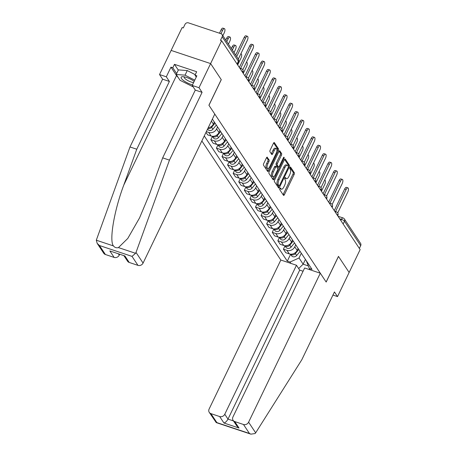 <?xml version="1.0" encoding="UTF-8"?>
<svg xmlns="http://www.w3.org/2000/svg" width="457" height="457" viewBox="0 0 457 457"><rect width="100%" height="100%" fill="white"/><g stroke="black" fill="none" stroke-linecap="round" stroke-linejoin="round"><path stroke-width="0.69" d="M279.89 188.53A0.908 0.366 108.4 0 0 279.753 189.689L283.489 195.316A1.302 0.526 108.4 0 0 283.62 195.425A1.302 0.526 108.4 0 0 284.38 194.722L294.148 174.425A1.302 0.526 108.4 0 0 294.342 172.769L290.606 167.136A0.908 0.366 108.4 0 0 290.515 167.062A0.908 0.366 108.4 0 0 289.984 167.553A0.908 0.366 108.4 0 0 289.847 168.719L290.332 169.444A4.164 1.679 108.4 0 1 289.721 174.745L288.904 176.442A4.164 1.679 108.4 0 1 286.465 178.693A4.164 1.679 108.4 0 1 286.042 178.35L285.562 177.624A0.908 0.366 108.4 0 0 285.471 177.55A0.908 0.366 108.4 0 0 284.934 178.041A0.908 0.366 108.4 0 0 284.802 179.201L285.282 179.932A4.164 1.679 108.4 0 1 284.671 185.234L283.86 186.924A4.164 1.679 108.4 0 1 281.415 189.181A4.164 1.679 108.4 0 1 280.998 188.838L280.512 188.113A0.908 0.366 108.4 0 0 280.421 188.033A0.908 0.366 108.4 0 0 279.89 188.53M267.339 157.248A1.302 0.526 108.4 0 0 267.208 157.139A1.302 0.526 108.4 0 0 266.448 157.848L263.706 163.543A1.302 0.526 108.4 0 0 263.512 165.2L267.659 171.449A1.302 0.526 108.4 0 0 267.791 171.558A1.302 0.526 108.4 0 0 268.556 170.855L278.319 150.559A1.302 0.526 108.4 0 0 278.513 148.896L274.366 142.647A1.302 0.526 108.4 0 0 274.234 142.538A1.302 0.526 108.4 0 0 273.475 143.247L270.161 150.125A1.302 0.526 108.4 0 0 269.973 151.781L271.744 154.455A1.302 0.526 108.4 0 0 271.875 154.563A1.302 0.526 108.4 0 0 272.64 153.86L274.28 150.45A3.479 1.405 108.4 0 1 276.325 148.559A3.479 1.405 108.4 0 1 276.159 153.284L269.733 166.645A3.479 1.405 108.4 0 1 267.688 168.53A3.479 1.405 108.4 0 1 267.848 163.812L268.922 161.584A1.302 0.526 108.4 0 0 269.116 159.927L267.042 157.151M221.611 40.724L360.133 249.608L349.131 272.469L338.466 256.383L326.138 282.003L208.952 105.287L221.279 79.672L210.614 63.586L221.611 40.724L220.463 40.342L222.176 36.783A2.651 2.314 -33.5 0 0 222.085 34.549A2.651 2.314 -33.5 0 0 220.982 33.715L188.41 22.85A2.651 2.314 -33.5 0 0 184.999 24.381L183.286 27.94L182.137 27.557L171.135 50.419L210.614 63.586L171.135 50.419L159.527 74.542L166.314 76.805L169.393 81.449L162.606 79.181L159.527 74.542M274.634 180.018A1.302 0.526 108.4 0 0 274.44 181.675L278.587 187.924A1.302 0.526 108.4 0 0 278.719 188.033A1.302 0.526 108.4 0 0 279.478 187.33L289.247 167.034A1.302 0.526 108.4 0 0 289.441 165.377L285.294 159.122A1.302 0.526 108.4 0 0 285.162 159.019A1.302 0.526 108.4 0 0 284.397 159.722L274.634 180.018M273.12 179.687L268.979 173.437A1.302 0.526 108.4 0 1 269.167 171.781L278.936 151.484A1.302 0.526 108.4 0 1 279.701 150.776A1.302 0.526 108.4 0 1 279.833 150.884L281.603 153.563A1.302 0.526 108.4 0 1 281.415 155.22L277.45 163.452A1.302 0.526 108.4 0 0 277.262 165.108L278.439 166.879A1.302 0.526 108.4 0 0 278.57 166.988A1.302 0.526 108.4 0 0 279.33 166.285L283.454 157.716A0.908 0.366 108.4 0 1 283.991 157.219A0.908 0.366 108.4 0 1 283.946 158.459L274.017 179.093A1.302 0.526 108.4 0 1 273.252 179.795A1.302 0.526 108.4 0 1 273.12 179.687M201.857 140.95L280.827 260.033L209.123 409.026A3.976 3.473 -33.5 0 0 209.26 412.374A3.976 3.473 -33.5 0 0 210.917 413.625L219.663 416.544A3.976 3.473 -33.5 0 0 224.775 414.248L227.997 419.103C226.843 421.211 225.495 422.519 223.959 423.016L219.663 416.544M343.144 223.993L344.481 221.217A2.651 2.314 146.5 0 0 344.389 218.983L360.602 243.432A2.651 2.314 146.5 0 1 360.693 245.666L344.481 221.217A2.651 0.731 -154.3 0 0 341.465 219.366L339.682 218.772M359.356 248.442L360.693 245.666M295.736 244.815L294.776 246.814A6.101 5.324 146.5 0 1 286.939 250.333L289.298 253.892A6.101 5.324 -33.5 0 0 297.136 250.379L298.101 248.374M289.298 253.892L285.791 252.721L283.426 249.162L285.002 245.889M286.939 250.333L283.426 249.162M279.416 237.469L277.845 240.742L280.204 244.306L283.717 245.472A6.101 5.324 -33.5 0 0 291.555 241.959L292.514 239.954M290.155 236.395L289.19 238.394A6.101 5.324 146.5 0 1 281.352 241.913L277.845 240.742M273.834 229.048L272.258 232.322L274.623 235.886L278.13 237.057A6.101 5.324 -33.5 0 0 285.968 233.538L286.933 231.533M284.568 227.974L283.608 229.974A6.101 5.324 146.5 0 1 275.771 233.493L272.258 232.322M268.248 220.628L266.677 223.901L269.036 227.466L272.549 228.637A6.101 5.324 -33.5 0 0 280.387 225.118L281.346 223.113M278.987 219.554L278.022 221.554A6.101 5.324 146.5 0 1 270.184 225.073L266.677 223.901M262.666 212.208L261.09 215.481L263.455 219.046L266.962 220.217A6.101 5.324 -33.5 0 0 274.8 216.698L275.765 214.693M273.4 211.134L272.441 213.133A6.101 5.324 146.5 0 1 264.603 216.652L261.09 215.481M257.08 203.788L255.509 207.061L257.868 210.626L261.381 211.797A6.101 5.324 -33.5 0 0 269.219 208.278L270.184 206.273M267.819 202.714L266.854 204.713A6.101 5.324 146.5 0 1 259.016 208.232L255.509 207.061M251.499 195.368L249.922 198.641L252.287 202.205L255.794 203.376A6.101 5.324 -33.5 0 0 263.632 199.858L264.597 197.852M262.238 194.294L261.273 196.293A6.101 5.324 146.5 0 1 253.435 199.812L249.922 198.641M245.917 186.953L244.341 190.221L246.706 193.785L250.213 194.956A6.101 5.324 -33.5 0 0 258.051 191.437L259.016 189.432M256.651 185.873L255.686 187.873A6.101 5.324 146.5 0 1 247.848 191.392L244.341 190.221M240.331 178.533L238.76 181.8L241.119 185.365L244.632 186.536A6.101 5.324 -33.5 0 0 252.47 183.017L253.429 181.012M251.07 177.453L250.105 179.452A6.101 5.324 146.5 0 1 242.267 182.971L238.76 181.8M234.749 170.113L233.173 173.38L235.538 176.945L239.045 178.116A6.101 5.324 -33.5 0 0 246.883 174.597L247.848 172.592M245.483 169.033L244.524 171.032A6.101 5.324 146.5 0 1 236.686 174.551L233.173 173.38M229.163 161.692L227.592 164.96L229.951 168.524L233.464 169.696A6.101 5.324 -33.5 0 0 241.302 166.177L242.261 164.172M239.902 160.613L238.937 162.612A6.101 5.324 146.5 0 1 231.099 166.131L227.592 164.96M223.582 153.272L222.005 156.54L224.37 160.104L227.877 161.275A6.101 5.324 -33.5 0 0 235.715 157.756L236.68 155.751M234.315 152.192L233.356 154.192A6.101 5.324 146.5 0 1 225.518 157.711L222.005 156.54M217.995 144.852L216.424 148.119L218.783 151.684L222.296 152.855A6.101 5.324 -33.5 0 0 230.134 149.336L231.093 147.331M228.734 143.772L227.769 145.772A6.101 5.324 146.5 0 1 219.931 149.29L216.424 148.119M212.414 136.432L210.837 139.699L213.202 143.264L216.709 144.435A6.101 5.324 -33.5 0 0 224.547 140.916L225.512 138.911M223.147 135.352L222.188 137.351A6.101 5.324 146.5 0 1 214.35 140.87L210.837 139.699M205.981 132.376L207.615 134.844L211.128 136.015A6.101 5.324 -33.5 0 0 218.966 132.496L219.926 130.491M217.566 126.932L216.601 128.931A6.101 5.324 146.5 0 1 208.763 132.45L206.335 131.639M208.169 127.829A6.101 5.324 -33.5 0 0 213.379 124.076L214.344 122.07M301.323 253.235L299.032 257.994L303.145 264.197L308.338 265.928M305.436 259.439L303.145 264.197L298.661 268.55M290.898 263.392L290.001 262.044L299.032 257.994M204.268 135.935L287.299 261.141L290.001 262.044M306.327 260.776L309.338 268.493L312.04 269.396L212.374 119.1M309.338 268.493L310.229 269.847M290.583 254.309L287.299 261.141M279.89 188.518A4.164 1.679 108.4 0 0 280.267 188.798L281.415 189.181M284.94 178.036A4.164 1.679 108.4 0 0 285.311 178.31L286.465 178.693M283.049 194.653A1.302 0.526 108.4 0 0 283.231 194.334L293 174.043A1.302 0.526 108.4 0 0 293.188 172.38L289.984 167.548M288.241 166.291A1.302 0.526 108.4 0 0 288.287 164.994L284.58 159.402M278.147 187.261A1.302 0.526 108.4 0 0 278.33 186.947L278.884 185.788M278.959 185.765A0.908 0.366 108.4 0 0 279.05 185.839A0.908 0.366 108.4 0 0 279.587 185.348L288.161 167.53A0.908 0.366 108.4 0 0 288.293 166.371L287.784 165.605A4.164 1.679 108.4 0 0 287.367 165.263A4.164 1.679 108.4 0 0 284.922 167.513L279.061 179.692A4.164 1.679 108.4 0 0 278.45 184.999L278.959 185.765L277.81 185.382A0.908 0.366 108.4 0 0 277.902 185.456A0.908 0.366 108.4 0 0 278.016 185.451M287.367 165.263L286.213 164.874A4.164 1.679 108.4 0 0 283.774 167.131L284.922 167.513M277.81 185.382L277.296 184.611A4.164 1.679 108.4 0 1 277.913 179.31L283.774 167.131M279.118 151.164L280.455 153.175L281.603 153.563M277.588 166.599A1.302 0.526 108.4 0 1 277.416 166.605A1.302 0.526 108.4 0 1 277.285 166.497L276.108 164.726A1.302 0.526 108.4 0 1 276.302 163.063L280.261 154.837A1.302 0.526 108.4 0 0 280.455 153.175M278.513 166.971L277.736 168.587M273.903 176.556L272.863 178.704L274.017 179.093M273.343 171.992A3.479 1.405 108.4 0 0 273.177 176.71A3.479 1.405 108.4 0 0 275.223 174.825L277.485 170.118A1.302 0.526 108.4 0 0 277.679 168.462L276.502 166.685A1.302 0.526 108.4 0 0 276.371 166.577A1.302 0.526 108.4 0 0 275.605 167.285L273.343 171.992L272.189 171.609A3.479 1.405 108.4 0 0 272.029 176.328L273.177 176.71M275.348 166.302A1.302 0.526 108.4 0 0 275.217 166.194A1.302 0.526 108.4 0 0 274.457 166.902L275.605 167.285M272.189 171.609L274.457 166.902M272.68 179.024A1.302 0.526 108.4 0 0 272.863 178.704M267.688 168.53L266.54 168.147A3.479 1.405 108.4 0 1 266.699 163.423L267.773 161.195A1.302 0.526 108.4 0 0 267.962 159.539L266.625 157.528M276.325 148.559L275.171 148.177A3.479 1.405 108.4 0 0 273.132 150.062L274.28 150.45M271.304 153.792A1.302 0.526 108.4 0 0 271.487 153.472L273.132 150.062M276.913 150.701L277.171 150.17A1.302 0.526 108.4 0 0 277.359 148.514L273.657 142.927M267.219 170.787A1.302 0.526 108.4 0 0 267.402 170.467L268.413 168.37M298.204 248.528L297.787 249.025M321.437 191.26L324.773 184.331A3.05 1.228 108.4 0 0 324.916 180.195A3.05 1.228 108.4 0 0 324.567 180.201M298.809 249.442L295.376 253.584A3.313 2.891 146.5 0 1 290.555 254.155M300.1 251.39L296.662 255.526A3.313 2.891 146.5 0 1 291.492 255.674L290.475 254.149M334.267 210.603L344.652 189.027A3.05 1.228 -71.6 0 1 346.44 187.376L347.937 187.878A3.05 1.228 108.4 0 0 346.143 189.529L335.547 211.545M337.734 212.911L347.794 192.009A3.05 1.228 108.4 0 0 347.937 187.878M292.617 240.108L292.2 240.605M315.856 182.84L319.192 175.911A3.05 1.228 108.4 0 0 319.334 171.775A3.05 1.228 108.4 0 0 318.986 171.781M293.228 241.028L289.789 245.163A3.313 2.891 146.5 0 1 284.968 245.735M294.514 242.97L291.08 247.106A3.313 2.891 146.5 0 1 285.905 247.254L284.894 245.729M287.036 231.688L286.619 232.185M310.274 174.42L313.605 167.49A3.05 1.228 108.4 0 0 313.748 163.355A3.05 1.228 108.4 0 0 313.399 163.36M287.642 232.607L284.208 236.743A3.313 2.891 146.5 0 1 279.387 237.314M288.933 234.55L285.494 238.685A3.313 2.891 146.5 0 1 280.324 238.834L279.307 237.309M255.663 432.848L255.103 433.544L250.882 434.15L249.448 433.476L243.484 424.49A3.976 3.473 -33.5 0 0 248.597 422.194L255.663 432.848L301.826 359.728L334.444 291.949L337.523 296.593L349.131 272.469L338.5 256.44L326.172 282.055L320.3 273.206L248.597 422.194M332.942 295.068L337.523 296.593M280.827 260.033L296.479 265.254L224.775 414.248M320.3 273.206L304.648 267.985L232.944 416.973A3.976 3.473 -33.5 0 0 233.081 420.326A3.976 3.473 -33.5 0 0 234.738 421.571L243.484 424.49M303.082 271.241L299.701 270.116L296.479 265.254M299.701 270.116L227.997 419.103L233.493 420.937M234.738 421.571L239.034 428.049L236.772 425.89L233.081 420.326M210.917 413.625L216.875 422.611L216.235 422.594L209.26 412.374M169.393 81.449L136.774 149.222L129.988 146.96L96.307 240.205L97.175 243.358L99.437 245.518L105.396 254.503A3.976 3.473 146.5 0 1 103.739 253.258L97.175 243.358M136.774 149.222L123.778 185.079C114.193 210.431 109.046 240.702 113.433 245.923C114.758 247.557 116.426 248.117 118.449 247.591L127.783 238.44L139.585 217.858L149.679 193.717L162.669 157.859L195.288 90.086L192.214 85.442L196.853 75.793L195.013 75.182L196.67 71.732L174.46 64.323L172.803 67.767L176.648 73.571M129.988 146.96L162.606 79.181M137.968 265.368L132.01 256.383L135.58 253.309L136.015 252.424L169.461 160.127L202.08 92.348L199.001 87.71L210.614 63.586L221.245 79.615L208.912 105.236L214.784 114.084L143.081 263.078A3.976 3.473 146.5 0 1 137.968 265.368L129.222 262.455A3.976 3.473 146.5 0 1 127.566 261.204L124.024 255.869M199.001 87.71L192.214 85.442M178.116 77.359A14.915 4.102 25.7 0 1 176.511 75.519L170.958 67.156L166.314 76.805M170.958 67.156L172.803 67.767M202.08 92.348L195.288 90.086M169.461 160.127L162.669 157.859M118.529 254.035L119.254 255.126A3.976 3.473 146.5 0 1 114.147 257.422L105.396 254.503M119.254 255.126L119.608 254.395M196.253 77.05L195.013 75.182M174.46 64.323L178.31 70.127M114.147 257.422L109.851 250.944L124.927 255.977L129.222 262.455M194.174 81.363A8.62 2.371 -154.3 0 0 186.576 77.484A8.62 2.371 -154.3 0 0 182.669 76.685A8.62 2.371 -154.3 0 0 182.486 79.684A8.62 2.371 -154.3 0 0 191.232 84.499A8.62 2.371 -154.3 0 0 192.483 84.876M184.4 76.885A5.901 1.622 -154.3 0 0 184.24 77.073A5.901 1.622 -154.3 0 0 191.152 82.032A5.901 1.622 -154.3 0 0 193.597 82.574M193.14 86.847L180.075 80.312L176.208 74.485L178.419 69.892L187.25 70.567L195.259 74.674M176.208 74.485L185.039 75.165L194.762 80.146M187.25 70.567L185.039 75.165M328.68 202.183L339.065 180.606A3.05 1.228 -71.6 0 1 340.853 178.955L342.35 179.458A3.05 1.228 108.4 0 0 340.562 181.109L329.965 203.125M332.148 204.49L342.207 183.588A3.05 1.228 108.4 0 0 342.35 179.458M323.099 193.762L333.484 172.186A3.05 1.228 -71.6 0 1 335.272 170.535L336.769 171.038A3.05 1.228 108.4 0 0 334.981 172.689L324.379 194.705M326.566 196.07L336.626 175.168A3.05 1.228 108.4 0 0 336.769 171.038M281.449 223.267L281.032 223.764M304.688 166L308.024 159.07A3.05 1.228 108.4 0 0 308.167 154.934A3.05 1.228 108.4 0 0 307.818 154.94M282.06 224.187L278.621 228.323A3.313 2.891 146.5 0 1 273.806 228.894M283.346 226.129L279.913 230.265A3.313 2.891 146.5 0 1 274.737 230.414L273.726 228.888M275.868 214.847L275.451 215.35M299.107 157.579L302.437 150.65A3.05 1.228 108.4 0 0 302.58 146.514A3.05 1.228 108.4 0 0 302.237 146.52M276.474 215.767L273.04 219.903A3.313 2.891 146.5 0 1 268.219 220.474M277.765 217.709L274.331 221.845A3.313 2.891 146.5 0 1 269.156 221.993L268.139 220.468M270.281 206.427L269.87 206.93M293.52 149.159L296.856 142.23A3.05 1.228 108.4 0 0 296.999 138.094A3.05 1.228 108.4 0 0 296.65 138.1M270.892 207.347L267.459 211.482A3.313 2.891 146.5 0 1 262.638 212.054M272.178 209.289L268.745 213.425A3.313 2.891 146.5 0 1 263.569 213.573L262.558 212.048M317.518 185.342L327.898 163.766A3.05 1.228 -71.6 0 1 329.686 162.115L331.182 162.618A3.05 1.228 108.4 0 0 329.394 164.269L318.797 186.285M320.985 187.65L331.039 166.748A3.05 1.228 108.4 0 0 331.182 162.618M311.931 176.922L322.316 155.346A3.05 1.228 -71.6 0 1 324.104 153.695L325.601 154.198A3.05 1.228 108.4 0 0 323.813 155.848L313.216 177.864M315.399 179.23L325.458 158.328A3.05 1.228 108.4 0 0 325.601 154.198M306.35 168.502L316.73 146.925A3.05 1.228 -71.6 0 1 318.518 145.275L320.014 145.777A3.05 1.228 108.4 0 0 318.226 147.428L307.63 169.444M309.817 170.809L319.871 149.907A3.05 1.228 108.4 0 0 320.014 145.777M264.7 198.007L264.283 198.509M287.939 140.739L291.275 133.81A3.05 1.228 108.4 0 0 291.412 129.674A3.05 1.228 108.4 0 0 291.069 129.679M265.306 198.926L261.872 203.062A3.313 2.891 146.5 0 1 257.051 203.633M266.597 200.869L263.163 205.004A3.313 2.891 146.5 0 1 257.988 205.153L256.977 203.628M300.763 160.081L311.148 138.505A3.05 1.228 -71.6 0 1 312.936 136.854L314.433 137.357A3.05 1.228 108.4 0 0 312.645 139.008L302.048 161.024M304.231 162.389L314.29 141.487A3.05 1.228 108.4 0 0 314.433 137.357M259.113 189.586L258.702 190.089M282.352 132.319L285.688 125.389A3.05 1.228 108.4 0 0 285.831 121.254A3.05 1.228 108.4 0 0 285.482 121.259M259.725 190.506L256.291 194.642A3.313 2.891 146.5 0 1 251.47 195.213M261.01 192.448L257.577 196.584A3.313 2.891 146.5 0 1 252.401 196.733L251.39 195.208M295.182 151.661L305.562 130.085A3.05 1.228 -71.6 0 1 307.35 128.434L308.846 128.937A3.05 1.228 108.4 0 0 307.058 130.588L296.462 152.604M298.649 153.969L308.709 133.067A3.05 1.228 108.4 0 0 308.846 128.937M253.532 181.166L253.115 181.669M276.771 123.898L280.107 116.969A3.05 1.228 108.4 0 0 280.244 112.833A3.05 1.228 108.4 0 0 279.901 112.839M254.138 182.086L250.704 186.222A3.313 2.891 146.5 0 1 245.883 186.793M255.429 184.028L251.996 188.164A3.313 2.891 146.5 0 1 246.82 188.313L245.809 186.787M289.595 143.241L299.981 121.665A3.05 1.228 -71.6 0 1 301.769 120.014L303.265 120.517A3.05 1.228 108.4 0 0 301.477 122.168L290.88 144.189M293.063 145.549L303.122 124.647A3.05 1.228 108.4 0 0 303.265 120.517M247.945 172.746L247.534 173.249M271.184 115.478L274.52 108.549A3.05 1.228 108.4 0 0 274.663 104.413A3.05 1.228 108.4 0 0 274.314 104.419M248.557 173.666L245.123 177.802A3.313 2.891 146.5 0 1 240.302 178.373M249.848 175.608L246.409 179.744A3.313 2.891 146.5 0 1 241.233 179.892L240.222 178.367M284.014 134.821L294.394 113.245A3.05 1.228 -71.6 0 1 296.187 111.594L297.678 112.096A3.05 1.228 108.4 0 0 295.89 113.747L285.294 135.769M287.482 137.129L297.541 116.227A3.05 1.228 108.4 0 0 297.678 112.096M242.364 164.326L241.947 164.828M265.603 107.058L268.939 100.129A3.05 1.228 108.4 0 0 269.082 95.999A3.05 1.228 108.4 0 0 268.733 95.999M242.975 165.245L239.537 169.381A3.313 2.891 146.5 0 1 234.715 169.953M244.261 167.188L240.828 171.324A3.313 2.891 146.5 0 1 235.652 171.472L234.641 169.947M278.427 126.4L288.813 104.824A3.05 1.228 -71.6 0 1 290.601 103.173L292.097 103.676A3.05 1.228 108.4 0 0 290.309 105.327L279.713 127.349M281.895 128.708L291.954 107.812A3.05 1.228 108.4 0 0 292.097 103.676M236.783 155.906L236.366 156.408M260.016 98.638L263.352 91.708A3.05 1.228 108.4 0 0 263.495 87.578A3.05 1.228 108.4 0 0 263.146 87.578M237.389 156.825L233.955 160.961A3.313 2.891 146.5 0 1 229.134 161.532M238.68 158.768L235.241 162.903A3.313 2.891 146.5 0 1 230.065 163.052L229.054 161.527M272.846 117.98L283.231 96.41A3.05 1.228 -71.6 0 1 285.019 94.753L286.516 95.256A3.05 1.228 108.4 0 0 284.722 96.907L274.126 118.929M276.314 120.288L286.373 99.392A3.05 1.228 108.4 0 0 286.516 95.256M231.196 147.485L230.779 147.988M254.435 90.218L257.771 83.288A3.05 1.228 108.4 0 0 257.914 79.158A3.05 1.228 108.4 0 0 257.565 79.158M231.808 148.405L228.369 152.541A3.313 2.891 146.5 0 1 223.547 153.112M233.093 150.347L229.66 154.483A3.313 2.891 146.5 0 1 224.484 154.632L223.473 153.106M267.259 109.56L277.645 87.99A3.05 1.228 -71.6 0 1 279.433 86.333L280.929 86.836A3.05 1.228 108.4 0 0 279.141 88.487L268.545 110.508M270.727 111.868L280.787 90.972A3.05 1.228 108.4 0 0 280.929 86.836M225.615 139.065L225.198 139.568M248.854 81.797L252.184 74.868A3.05 1.228 108.4 0 0 252.327 70.738A3.05 1.228 108.4 0 0 251.978 70.738M226.221 139.985L222.788 144.121A3.313 2.891 146.5 0 1 217.966 144.698M227.512 141.927L224.073 146.063A3.313 2.891 146.5 0 1 218.903 146.211L217.886 144.686M261.678 101.14L272.064 79.569A3.05 1.228 -71.6 0 1 273.852 77.913L275.348 78.415A3.05 1.228 108.4 0 0 273.56 80.066L262.958 102.088M265.146 103.448L275.205 82.551A3.05 1.228 108.4 0 0 275.348 78.415M220.028 130.645L219.611 131.148M243.267 73.377L246.603 66.448A3.05 1.228 108.4 0 0 246.746 62.318A3.05 1.228 108.4 0 0 246.397 62.318M220.64 131.565L217.201 135.7A3.313 2.891 146.5 0 1 212.385 136.277M221.925 133.507L218.492 137.643A3.313 2.891 146.5 0 1 213.316 137.791L212.305 136.266M256.091 92.72L266.477 71.149A3.05 1.228 -71.6 0 1 268.265 69.493L269.761 69.995A3.05 1.228 108.4 0 0 267.973 71.646L257.377 93.668M259.565 95.027L269.619 74.131A3.05 1.228 108.4 0 0 269.761 69.995M214.447 122.225L214.03 122.727M237.686 64.957L241.016 58.028A3.05 1.228 108.4 0 0 241.159 53.897A3.05 1.228 108.4 0 0 240.816 53.897M215.053 123.144L211.62 127.28A3.313 2.891 146.5 0 1 207.855 128.48M216.344 125.087L212.911 129.222A3.313 2.891 146.5 0 1 207.735 129.371L207.558 129.103M250.51 84.299L260.896 62.729A3.05 1.228 -71.6 0 1 262.684 61.072L264.18 61.575A3.05 1.228 108.4 0 0 262.392 63.226L251.796 85.248M253.978 86.607L264.037 65.711A3.05 1.228 108.4 0 0 264.18 61.575M234.018 52.549L235.435 49.607A3.05 1.228 108.4 0 0 235.578 45.477A3.05 1.228 108.4 0 0 233.79 47.128L232.373 50.064M231.368 48.545L232.293 46.625A3.05 1.228 -71.6 0 1 234.081 44.975L235.578 45.477M244.929 75.879L255.309 54.309A3.05 1.228 -71.6 0 1 257.097 52.652L258.593 53.155A3.05 1.228 108.4 0 0 256.805 54.806L246.209 76.827M248.397 78.187L258.451 57.291A3.05 1.228 108.4 0 0 258.593 53.155M228.437 44.129L229.854 41.187A3.05 1.228 108.4 0 0 229.991 37.057A3.05 1.228 108.4 0 0 228.203 38.708L226.792 41.644M225.787 40.125L226.706 38.205A3.05 1.228 -71.6 0 1 228.494 36.554L229.991 37.057M239.342 67.465L249.728 45.889A3.05 1.228 -71.6 0 1 251.516 44.232L253.012 44.735A3.05 1.228 108.4 0 0 251.224 46.386L240.628 68.407M242.81 69.767L252.87 48.87A3.05 1.228 108.4 0 0 253.012 44.735M222.856 35.709L224.267 32.767A3.05 1.228 108.4 0 0 224.41 28.637A3.05 1.228 108.4 0 0 222.622 30.288L220.971 33.715M219.474 33.212L221.125 29.785A3.05 1.228 -71.6 0 1 222.913 28.134L224.41 28.637M235.681 55.051L244.141 37.468A3.05 1.228 -71.6 0 1 245.929 35.812L247.426 36.314A3.05 1.228 108.4 0 0 245.638 37.965L236.686 56.565M238.331 59.05L247.288 40.45A3.05 1.228 108.4 0 0 247.426 36.314M340.882 220.577L341.465 219.366A2.651 1.068 108.4 0 1 343.018 217.932L338.02 216.264M208.763 132.45L211.128 136.015M214.35 140.87L216.709 144.435M219.931 149.29L222.296 152.855M225.518 157.711L227.877 161.275M231.099 166.131L233.464 169.696M236.686 174.551L239.045 178.116M242.267 182.971L244.632 186.536M247.848 191.392L250.213 194.956M253.435 199.812L255.794 203.376M259.016 208.232L261.381 211.797M264.603 216.652L266.962 220.217M270.184 225.073L272.549 228.637M275.771 233.493L278.13 237.057M281.352 241.913L283.717 245.472M211.408 121.099L213.379 124.076M216.601 128.931L218.966 132.496M222.188 137.351L224.547 140.916M227.769 145.772L230.134 149.336M233.356 154.192L235.715 157.756M238.937 162.612L241.302 166.177M244.524 171.032L246.883 174.597M250.105 179.452L252.47 183.017M255.686 187.873L258.051 191.437M261.273 196.293L263.632 199.858M266.854 204.713L269.219 208.278M272.441 213.133L274.8 216.698M278.022 221.554L280.387 225.118M283.608 229.974L285.968 233.538M289.19 238.394L291.555 241.959M294.776 246.814L297.136 250.379M337.717 215.807L337.877 215.476A2.651 0.731 -154.3 0 0 336.569 214.076M335.381 212.288A2.651 1.068 -71.6 0 1 336.329 211.808L334.707 211.265M332.136 207.387L332.296 207.055A2.651 0.731 -154.3 0 0 330.988 205.656M326.549 198.972L326.715 198.635A2.651 0.731 -154.3 0 0 325.401 197.235M320.968 190.552L321.128 190.215A2.651 0.731 -154.3 0 0 319.82 188.815M315.381 182.132L315.547 181.795A2.651 0.731 -154.3 0 0 314.233 180.395M309.8 173.711L309.96 173.374A2.651 0.731 -154.3 0 0 308.652 171.975M304.213 165.291L304.379 164.954A2.651 0.731 -154.3 0 0 303.065 163.555M298.632 156.871L298.792 156.534A2.651 0.731 -154.3 0 0 297.484 155.134M293.051 148.451L293.211 148.114A2.651 0.731 -154.3 0 0 291.903 146.72M287.464 140.031L287.624 139.693A2.651 0.731 -154.3 0 0 286.316 138.3M281.883 131.61L282.043 131.273A2.651 0.731 -154.3 0 0 280.735 129.879M276.296 123.19L276.456 122.853A2.651 0.731 -154.3 0 0 275.148 121.459M270.715 114.77L270.875 114.433A2.651 0.731 -154.3 0 0 269.567 113.039M265.129 106.35L265.294 106.013A2.651 0.731 -154.3 0 0 263.98 104.619M259.547 97.929L259.707 97.592A2.651 0.731 -154.3 0 0 258.399 96.199M253.961 89.509L254.126 89.172A2.651 0.731 -154.3 0 0 252.812 87.778M248.38 81.089L248.539 80.752A2.651 0.731 -154.3 0 0 247.231 79.358M242.793 72.669L242.958 72.332A2.651 0.731 -154.3 0 0 241.644 70.938M329.8 203.868A2.651 1.068 -71.6 0 1 330.748 203.388L329.12 202.845M324.213 195.447A2.651 1.068 -71.6 0 1 325.161 194.968L323.539 194.425M318.632 187.027A2.651 1.068 -71.6 0 1 319.58 186.547L317.952 186.005M313.045 178.607A2.651 1.068 -71.6 0 1 313.993 178.127L312.371 177.584M307.464 170.187A2.651 1.068 -71.6 0 1 308.412 169.707L306.784 169.164M301.877 161.767A2.651 1.068 -71.6 0 1 302.825 161.287L301.203 160.744M296.296 153.346A2.651 1.068 -71.6 0 1 297.244 152.867L295.622 152.324M290.715 144.926A2.651 1.068 -71.6 0 1 291.657 144.446L290.035 143.904M285.128 136.506A2.651 1.068 -71.6 0 1 286.076 136.026L284.454 135.483M279.547 128.086A2.651 1.068 -71.6 0 1 280.489 127.606L278.867 127.063M273.96 119.665A2.651 1.068 -71.6 0 1 274.908 119.186L273.286 118.643M268.379 111.245A2.651 1.068 -71.6 0 1 269.327 110.765L267.699 110.223M262.792 102.825A2.651 1.068 -71.6 0 1 263.74 102.345L262.118 101.802M257.211 94.405A2.651 1.068 -71.6 0 1 258.159 93.925L256.531 93.382M251.624 85.985A2.651 1.068 -71.6 0 1 252.572 85.505L250.95 84.962M246.043 77.564A2.651 1.068 -71.6 0 1 246.991 77.084L245.363 76.542M240.456 69.144A2.651 1.068 -71.6 0 1 241.405 68.664L239.782 68.122M237.052 64.009L238.388 61.232L222.176 36.783M237.212 64.248L238.48 61.615A2.651 0.731 -154.3 0 0 238.388 61.232A2.651 2.314 146.5 0 0 238.297 58.999L222.085 34.549M279.913 188.478L280.998 188.838M284.962 177.99L286.042 178.35M293.188 172.38L294.342 172.769M293 174.043L294.148 174.425M283.231 194.334L284.38 194.722M284.991 159.025L285.294 159.122M288.287 164.994L289.441 165.377M288.367 166.736L289.247 167.034M278.33 186.947L279.478 187.33M277.913 179.31L279.061 179.692M277.296 184.611L278.45 184.999M279.53 150.787L279.833 150.884M280.261 154.837L281.415 155.22M276.302 163.063L277.45 163.452M276.108 164.726L277.262 165.108M277.285 166.497L278.439 166.879M283.214 158.213L283.946 158.459M267.962 159.539L269.116 159.927M267.773 161.195L268.922 161.584M266.699 163.423L267.848 163.812M271.487 153.472L272.64 153.86M274.069 142.55L274.366 142.647M277.359 148.514L278.513 148.896M277.171 150.17L278.319 150.559M267.402 170.467L268.556 170.855M296.662 255.526L295.376 253.584M346.143 189.529L344.652 189.027M291.08 247.106L289.789 245.163M285.494 238.685L284.208 236.743M216.875 422.611L249.448 433.476M239.034 428.049L223.959 423.016M96.307 240.205L113.433 245.923M118.449 247.591L135.58 253.309M132.01 256.383L99.437 245.518M109.851 250.944L124.927 255.977M136.015 252.424L143.081 263.078M176.511 75.519L123.778 185.079M340.562 181.109L339.065 180.606M334.981 172.689L333.484 172.186M279.913 230.265L278.621 228.323M274.331 221.845L273.04 219.903M268.745 213.425L267.459 211.482M329.394 164.269L327.898 163.766M323.813 155.848L322.316 155.346M318.226 147.428L316.73 146.925M263.163 205.004L261.872 203.062M312.645 139.008L311.148 138.505M257.577 196.584L256.291 194.642M307.058 130.588L305.562 130.085M251.996 188.164L250.704 186.222M301.477 122.168L299.981 121.665M246.409 179.744L245.123 177.802M295.89 113.747L294.394 113.245M240.828 171.324L239.537 169.381M290.309 105.327L288.813 104.824M235.241 162.903L233.955 160.961M284.722 96.907L283.231 96.41M229.66 154.483L228.369 152.541M279.141 88.487L277.645 87.99M224.073 146.063L222.788 144.121M273.56 80.066L272.064 79.569M218.492 137.643L217.201 135.7M267.973 71.646L266.477 71.149M212.911 129.222L211.62 127.28M262.392 63.226L260.896 62.729M232.293 46.625L233.79 47.128M256.805 54.806L255.309 54.309M226.706 38.205L228.203 38.708M251.224 46.386L249.728 45.889M221.125 29.785L222.622 30.288M245.638 37.965L244.141 37.468M337.877 215.476A2.651 2.651 0 0 0 336.329 211.808M332.296 207.055A2.651 2.651 0 0 0 330.748 203.388M326.715 198.635A2.651 2.651 0 0 0 325.161 194.968M321.128 190.215A2.651 2.651 0 0 0 319.58 186.547M315.547 181.795A2.651 2.651 0 0 0 313.993 178.127M309.96 173.374A2.651 2.651 0 0 0 308.412 169.707M304.379 164.954A2.651 2.651 0 0 0 302.825 161.287M298.792 156.534A2.651 2.651 0 0 0 297.244 152.867M293.211 148.114A2.651 2.651 0 0 0 291.657 144.446M287.624 139.693A2.651 2.651 0 0 0 286.076 136.026M282.043 131.273A2.651 2.651 0 0 0 280.489 127.606M276.456 122.853A2.651 2.651 0 0 0 274.908 119.186M270.875 114.433A2.651 2.651 0 0 0 269.327 110.765M265.294 106.013A2.651 2.651 0 0 0 263.74 102.345M259.707 97.592A2.651 2.651 0 0 0 258.159 93.925M254.126 89.172A2.651 2.651 0 0 0 252.572 85.505M248.539 80.752A2.651 2.651 0 0 0 246.991 77.084M242.958 72.332A2.651 2.651 0 0 0 241.405 68.664M238.48 61.615A2.651 2.651 0 0 0 238.297 58.999M344.389 218.983A2.651 2.651 0 0 0 343.018 217.932M277.902 185.456L279.05 185.839M277.416 166.605L278.57 166.988M275.217 166.194L276.371 166.577M324.619 180.098L324.916 180.195M319.032 171.678L319.334 171.775M313.451 163.258L313.748 163.355M216.235 422.594L250.882 434.15M307.864 154.837L308.167 154.934M302.283 146.417L302.58 146.514M296.702 137.997L296.999 138.094M291.115 129.577L291.412 129.674M285.534 121.156L285.831 121.254M279.947 112.736L280.244 112.833M274.366 104.316L274.663 104.413M268.779 95.896L269.082 95.999M263.198 87.476L263.495 87.578M257.611 79.055L257.914 79.158M252.03 70.635L252.327 70.738M246.443 62.215L246.746 62.318M240.862 53.795L241.159 53.897"/></g></svg>
